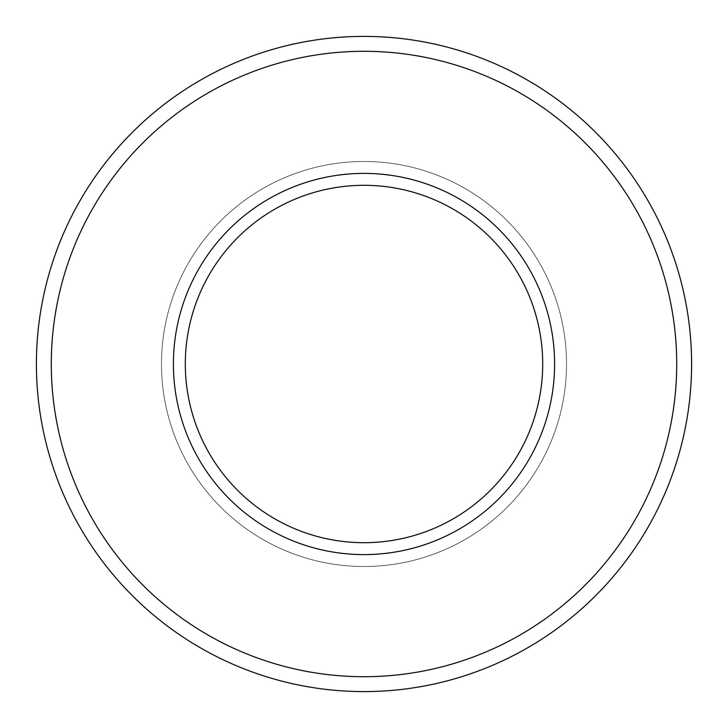 <?xml version="1.0" encoding="UTF-8"?>
<svg xmlns="http://www.w3.org/2000/svg" width="728" height="728" viewBox="0 0 728 728"><rect width="100%" height="100%" fill="white"/><g stroke="black" fill="none" stroke-linecap="round" stroke-linejoin="round"><path stroke-width="0.55" stroke-dasharray="3.64 2.73" d="M36.4 364A327.6 327.6 0 0 0 364 691.6A327.6 327.6 0 0 0 691.6 364A327.6 327.6 0 0 0 364 36.4A327.6 327.6 0 0 0 36.4 364A327.6 327.6 0 0 1 527.8 80.289A327.6 327.6 0 0 1 527.8 647.711A327.6 327.6 0 0 1 36.4 364A327.6 327.6 0 0 1 527.8 80.289A327.6 327.6 0 0 1 527.8 647.711A327.6 327.6 0 0 1 36.4 364A327.6 327.6 0 0 1 527.8 80.289A327.6 327.6 0 0 1 527.8 647.711A327.6 327.6 0 0 1 36.4 364A327.6 327.6 0 0 1 527.8 80.289A327.6 327.6 0 0 1 527.8 647.711A327.6 327.6 0 0 1 36.4 364M173.401 364A190.6 190.6 0 0 1 459.304 198.935A190.6 190.6 0 0 1 459.304 529.065A190.6 190.6 0 0 1 173.401 364A190.6 190.6 0 0 1 459.304 198.935A190.6 190.6 0 0 1 459.304 529.065A190.6 190.6 0 0 1 173.401 364A190.6 190.6 0 0 1 459.304 198.935A190.6 190.6 0 0 1 459.304 529.065A190.6 190.6 0 0 1 173.401 364M51.288 364A312.712 312.712 0 0 1 520.356 93.184A312.712 312.712 0 0 1 520.356 634.816A312.712 312.712 0 0 1 51.288 364A312.712 312.712 0 0 1 520.356 93.184A312.712 312.712 0 0 1 520.356 634.816A312.712 312.712 0 0 1 51.288 364A312.712 312.712 0 0 1 520.356 93.184A312.712 312.712 0 0 1 520.356 634.816A312.712 312.712 0 0 1 51.288 364A312.712 312.712 0 0 1 520.356 93.184A312.712 312.712 0 0 1 520.356 634.816A312.712 312.712 0 0 1 51.288 364M161.48 364A202.521 202.521 0 0 1 465.256 188.616A202.521 202.521 0 0 1 465.256 539.384A202.521 202.521 0 0 1 161.48 364A202.521 202.521 0 0 1 465.256 188.616A202.521 202.521 0 0 1 465.256 539.384A202.521 202.521 0 0 1 161.48 364A202.521 202.521 0 0 1 465.256 188.616A202.521 202.521 0 0 1 465.256 539.384A202.521 202.521 0 0 1 161.48 364A202.521 202.521 0 0 1 465.256 188.616A202.521 202.521 0 0 1 465.256 539.384A202.521 202.521 0 0 1 161.48 364M185.312 364A178.688 178.688 0 0 1 453.344 209.245A178.688 178.688 0 0 1 453.344 518.755A178.688 178.688 0 0 1 185.312 364"/><path stroke-width="1.09" d="M36.4 364A327.6 327.6 0 0 1 527.8 80.289A327.6 327.6 0 0 1 527.8 647.711A327.6 327.6 0 0 1 36.4 364A327.6 327.6 0 0 1 527.8 80.289A327.6 327.6 0 0 1 527.8 647.711A327.6 327.6 0 0 1 36.4 364M173.401 364A190.6 190.6 0 0 1 459.304 198.935A190.6 190.6 0 0 1 459.304 529.065A190.6 190.6 0 0 1 173.401 364M51.288 364A312.712 312.712 0 0 1 520.356 93.184A312.712 312.712 0 0 1 520.356 634.816A312.712 312.712 0 0 1 51.288 364A312.712 312.712 0 0 1 520.356 93.184A312.712 312.712 0 0 1 520.356 634.816A312.712 312.712 0 0 1 51.288 364M185.312 364A178.688 178.688 0 0 1 453.344 209.245A178.688 178.688 0 0 1 453.344 518.755A178.688 178.688 0 0 1 185.312 364"/></g></svg>
